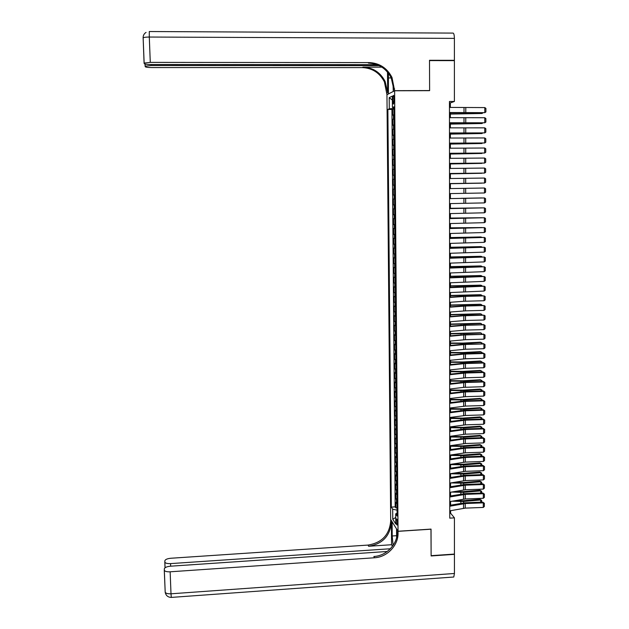 <?xml version="1.0" encoding="UTF-8"?>
<svg xmlns="http://www.w3.org/2000/svg" width="629" height="629" viewBox="0 0 629 629"><rect width="100%" height="100%" fill="white"/><g stroke="black" fill="none" stroke-linecap="round" stroke-linejoin="round"><path stroke-width="0.94" d="M397.457 522.982C397.316 520.191 396.978 518.831 396.435 518.909L396.152 520.946C396.294 523.729 396.64 525.089 397.174 525.018L397.457 522.982M386.961 94.704L390.68 519.491L398.031 531.253L394.619 90.765L386.961 94.704M393.966 114.769L392.685 115.186L392.638 109.124L393.919 109.116M393.998 118.818L392.716 119.219L394.006 119.211M392.716 119.219L392.763 125.257L394.045 124.896M394.124 134.991L392.842 135.306L392.795 129.283L394.084 129.267M394.202 145.063L392.928 145.33L392.881 139.323L394.163 139.308M394.281 155.111L393.007 155.332L392.96 149.332L394.241 149.317M394.359 165.136L393.086 165.301L393.039 159.318L394.32 159.302M394.438 175.129L393.164 175.247L393.117 169.28L394.399 169.264M394.517 185.099L393.243 185.162L393.196 179.218L394.477 179.194M393.322 195.061L394.595 195.037L393.322 195.061L393.274 189.125L394.548 189.101L394.029 189.093L393.998 185.123M394.627 199.016L393.353 199.008L393.4 204.928L394.674 204.905M394.705 208.922L393.44 208.867L393.487 214.772L394.753 214.741M394.784 218.806L393.518 218.703L393.565 224.592L394.831 224.561M394.863 228.665L393.597 228.508L393.644 234.381L394.91 234.35M394.941 238.493L393.675 238.289L393.723 244.146L394.981 244.115M395.02 248.306L393.754 248.054L393.793 253.896L395.059 253.857M395.091 258.087L393.825 257.78L393.872 263.614L395.138 263.575M395.169 267.836L393.903 267.49L393.951 273.308L395.216 273.269M395.248 277.57L393.982 277.177L394.029 282.971L395.287 282.932M395.327 287.28L394.061 286.832L394.108 292.619L395.366 292.579M395.397 296.959L394.139 296.471L394.186 302.234L395.437 302.195M395.476 306.614L394.218 306.079L394.265 311.835L395.515 311.787M395.555 316.245L394.297 315.664L394.336 321.403L395.594 321.364M395.625 325.853L394.367 325.224L394.414 330.948L395.665 330.909M395.704 335.438L394.446 334.762L394.493 340.478L395.743 340.431M395.775 344.999L394.525 344.275L394.572 349.976L395.814 349.921M395.853 354.536L394.595 353.765L394.642 359.45L395.893 359.395M395.924 364.049L394.674 363.232L394.721 368.901L395.963 368.846M396.003 373.532L394.753 372.675L394.792 378.328L396.042 378.273M396.073 382.998L394.823 382.094L394.87 387.731L396.113 387.676M396.152 392.433L394.902 391.49L394.949 397.111L396.184 397.056M396.223 401.852L394.973 400.854L395.02 406.468L396.262 406.413M396.301 411.24L395.051 410.202L395.098 415.8L396.333 415.745M396.372 420.612L395.13 419.527L395.169 425.11L396.404 425.047M396.443 429.953L395.201 428.829L395.248 434.395L396.482 434.332M396.522 439.278L395.279 438.106L395.319 443.665L396.553 443.594M396.592 448.571L395.35 447.361L395.397 452.904L396.624 452.841M396.663 457.849L395.421 456.591L395.468 462.118L396.695 462.056M396.734 467.103L395.499 465.806L395.539 471.318L396.765 471.247M396.813 476.326L395.57 474.989L395.617 480.485L396.844 480.414M396.883 485.533L395.649 484.149L395.688 489.637L396.915 489.566M396.954 494.716L395.72 493.293L395.759 498.766L396.985 498.695M450.348 107.441L450.348 102.92L454.397 101.466L449.46 101.489L449.759 518.147L454.429 517.856L450.592 513.209L450.592 510.693M392.803 98.879L392.818 101.159C392.897 103.337 393.156 104.272 393.612 103.966L394.116 98.25C394.037 96.064 393.778 95.128 393.322 95.443L392.803 98.879L394.124 98.871M397.096 513.138L395.696 513.838L397.119 516.016L393.903 106.804L392.425 107.449L393.911 107.614M395.696 513.838L395.783 524.004L392.755 519.232L392.677 509.199L391.309 507.116L387.873 109.446L389.288 108.825L389.194 97.644L392.331 96.095L392.425 107.449M392.638 109.124L391.946 109.422L395.177 506.872L395.838 507.87L397.056 507.792M397.025 503.876L395.79 502.406L395.838 507.87M396.993 500.22L395.759 498.766M396.923 491.045L395.688 489.637M396.852 481.853L395.617 480.485M396.781 472.638L395.539 471.318M396.71 463.4L395.468 462.118M396.632 454.146L395.397 452.904M396.561 444.86L395.319 443.665M396.49 435.551L395.248 434.395M396.412 426.218L395.169 425.11M396.341 416.87L395.098 415.8M396.27 407.49L395.02 406.468M396.191 398.086L394.949 397.111M396.121 388.659L394.87 387.731M396.042 379.216L394.792 378.328M395.971 369.742L394.721 368.901M395.9 360.244L394.642 359.45M395.822 350.723L394.572 349.976M395.743 341.177L394.493 340.478M395.672 331.609L394.414 330.948M395.594 322.017L394.336 321.403M395.523 312.401L394.265 311.835M395.444 302.753L394.186 302.234M395.366 293.09L394.108 292.619M395.295 283.396L394.029 282.971M395.216 273.678L393.951 273.308M395.138 263.936L393.872 263.614M395.059 254.171L393.793 253.896M394.988 244.382L393.723 244.146M394.91 234.562L393.644 234.381M394.831 224.726L393.565 224.592M394.753 214.859L393.487 214.772M394.674 204.968L393.4 204.928M393.274 189.125L394.029 189.093M393.196 179.218L394.469 179.123M393.117 169.28L394.391 169.138M393.039 159.318L394.312 159.129M392.96 149.332L394.234 149.089M392.881 139.323L394.155 139.025M392.795 129.283L394.076 128.937M394.619 90.765L429.615 90.662L429.513 60.596L454.397 60.628L454.397 101.466M398.031 531.253L431.038 529.099L431.124 555.674L454.437 554.07L454.429 517.856M450.584 505.173L450.584 501.47M450.576 495.966L450.576 492.224M450.576 486.736L450.568 482.954M450.568 477.474L450.568 473.661M450.561 468.196L450.561 464.344M450.561 458.895L450.553 455.003M450.553 449.57L450.553 445.639M450.545 440.221L450.545 436.251M450.545 430.849L450.537 426.839M450.537 421.446L450.537 417.404M450.529 412.026L450.529 407.938M450.521 402.584L450.521 398.456M450.521 393.117L450.513 388.95M450.513 383.619L450.513 379.421M450.506 374.106L450.506 369.86M450.506 364.568L450.498 360.283M450.498 355L450.49 350.675M450.49 345.407L450.49 341.044M450.482 335.8L450.482 331.389M450.482 326.16L450.474 321.71M450.474 316.497L450.474 312.008M450.466 306.803L450.466 302.282M450.458 297.092L450.458 292.524M450.458 287.359L450.45 282.751M450.45 277.593L450.45 272.947M450.443 267.805L450.443 263.111M450.435 257.992L450.435 253.259M450.435 248.156L450.427 243.376M450.427 238.289L450.427 233.469M450.419 228.398L450.419 223.539M450.411 218.483L450.411 213.585M450.411 208.545L450.403 203.599M450.403 198.575L450.403 193.59M450.395 188.574L450.395 183.574M450.388 178.526L450.388 173.549M450.388 168.446L450.38 163.485M450.38 158.343L450.372 153.405M450.372 148.216L450.372 143.294M450.364 138.065L450.364 133.151M450.364 127.884L450.356 122.993M450.356 117.67L450.348 112.803M449.468 102.928L450.348 102.92M449.759 513.264L450.592 513.209M393.919 108.455L389.288 108.825M391.946 109.422L387.873 109.446M395.177 506.872L391.309 507.116M392.677 509.199L397.072 510.158M392.37 100.082L389.194 97.644M392.755 519.232L395.727 517.47M449.468 107.41L484.81 107.59L484.794 112.67L485.902 111.954L485.918 108.4L484.81 107.59M449.468 112.536L484.794 112.67L449.468 112.78M450.356 114.077L482.05 113.495L450.348 113.88M482.868 112.89L482.05 113.495L482.05 112.905M454.397 38.385L149.293 37.04L149.301 31.529L452.746 33.093C453.745 32.85 454.295 34.619 454.397 38.385L454.397 60.313L429.513 60.282L429.615 90.552L394.619 90.662L391.977 77.414C387.047 67.995 379.421 63.049 369.097 62.585L150.284 62.373L144.143 63.081L144.238 63.663C144.804 64.182 147.021 64.465 150.897 64.52L377.023 64.669M388.431 73.255L388.415 93.855L386.961 94.602L384.405 81.856C379.649 72.799 372.289 68.05 362.343 67.602L151.77 67.555C147.98 67.507 145.818 67.232 145.268 66.737L145.181 66.194L151.18 65.51L379.248 65.628M393.274 91.457L392.999 82.824M393.07 91.457L394.619 90.662M387.495 72.083L387.668 92.51L385.121 81.44C380.341 72.343 372.966 67.578 362.98 67.13L381.897 67.138M453.784 60.628L454.397 60.313M394.603 88.878L393.833 89.287L391.214 77.862C386.3 68.475 378.697 63.553 368.413 63.089L369.097 62.585M387.275 551.476L170.428 566.202C166.811 566.58 164.782 567.46 164.326 568.836L164.326 570.346C165.042 571.439 166.984 571.926 170.144 571.8L171.002 593.8L454.437 573.483L454.437 554.346L431.124 555.95L430.975 529.107M392.134 521.818L392.197 535.979L393.101 545.374M392.079 521.818L390.68 519.585L390.688 521.111C389.437 534.815 381.882 542.803 368.012 545.076L170.821 558.253C167.29 558.615 165.301 559.456 164.861 560.777L164.853 562.208C165.553 563.262 167.448 563.733 170.553 563.608L170.656 566.186M391.576 544.73L391.387 522.227C390.129 535.971 382.542 543.991 368.625 546.271L391.576 544.73L392.472 546.263M431.038 529.193L398.031 531.34L398.047 532.928C398.401 545.351 387.236 557.145 374.538 557.766L170.144 571.8M398.031 531.34L396.545 528.973L396.616 537.528M390.357 548.755L170.553 563.608M454.437 573.483L453.784 577.021L453.187 577.06M398.047 532.928L397.308 531.741C397.662 544.124 386.536 555.871 373.878 556.492L374.538 557.766M449.476 117.654L484.77 117.733L484.755 122.797L485.863 122.081L485.871 118.535L484.77 117.733M449.476 122.765L484.755 122.797L449.476 122.977M449.483 127.868L484.731 127.852L484.715 132.9L485.816 132.176L485.832 128.646L484.731 127.852M449.483 132.963L484.715 132.9L449.483 133.144M449.491 138.05L484.692 137.948L484.676 142.98L485.777 142.248L485.792 138.726L484.692 137.948M449.491 143.137L484.676 142.98L449.491 143.286M449.499 148.216L484.66 148.012L484.637 153.028L485.737 152.289L485.753 148.782L484.66 148.012M449.499 153.279L484.637 153.028L449.499 153.397M450.356 124.102L482.011 123.52L450.356 123.929M482.718 123.001L482.011 123.52L482.011 123.009M450.364 134.103L481.979 133.529L450.364 133.953M482.569 133.081L481.979 133.529L481.979 133.089M450.372 144.072L481.94 143.506L450.372 143.955M482.427 143.137L481.94 143.145M450.38 154.026L481.908 153.46L450.38 153.924M449.507 158.343L484.621 158.044L484.597 163.06L485.698 162.313L485.714 158.807L484.621 158.044M449.507 163.406L484.597 163.06L449.507 163.493M450.38 163.949L481.869 163.383L450.38 163.878M449.507 168.454L484.582 168.061L484.558 173.061L485.659 172.307L485.674 168.808L484.582 168.061M449.515 173.494L484.558 173.061L449.515 173.549M450.388 173.84L481.838 173.29L450.388 173.801M449.515 178.534L484.542 178.046L484.519 183.031L485.619 182.276L485.635 178.785L484.542 178.046M449.523 183.566L484.519 183.031L449.523 183.589M450.395 183.715L481.806 183.165L450.395 183.692M449.523 188.59L484.503 188.008L484.487 192.977L485.58 192.215L485.596 188.739L484.503 188.008M449.531 193.606L484.487 192.977M449.531 198.615L484.464 197.946L449.531 198.591M449.538 203.615L484.448 202.9L484.464 197.946L485.557 198.662L485.541 202.129L484.448 202.9M461.096 198.316L481.751 197.931L461.096 198.355M449.538 208.616L484.424 207.853L449.538 208.569M449.546 213.608L484.409 212.799L484.424 207.853L485.517 208.561L485.502 212.02L484.409 212.799M481.72 207.861L450.411 208.325M481.869 207.861L450.411 208.285M449.546 218.593L484.385 217.736L449.546 218.515M449.546 223.57L484.369 222.674L484.385 217.736L485.478 218.436L485.462 221.888L484.369 222.674M481.68 217.72L450.411 218.129M481.932 217.72L450.411 218.066M449.554 228.539L484.354 227.596L449.554 228.429M449.554 233.508L484.33 232.518L484.354 227.596L485.439 228.288L485.423 231.724L484.33 232.518M481.649 227.556L450.419 227.91M482.003 227.549L450.419 227.824M449.562 238.462L484.314 237.432L449.562 238.328M449.562 243.415L484.291 242.338L484.314 237.432L485.399 238.108L485.384 241.544L484.291 242.338M481.617 237.369L450.427 237.676M482.066 237.361L480.729 236.936L450.427 237.558M449.57 248.361L484.275 247.236L449.57 248.196M449.57 253.298L484.259 252.135L484.275 247.236L485.36 247.905L485.344 251.333L484.259 252.135M481.578 247.158L481.578 246.749L450.435 247.401M482.136 247.142L480.698 246.623L450.435 247.268M449.578 258.236L484.236 257.025L449.578 258.039M449.578 263.158L484.22 261.908L484.236 257.025L485.321 257.678L485.305 261.098L484.22 261.908M481.547 256.915L481.547 256.435L450.435 257.112M482.215 256.899L480.658 256.294L450.435 256.954M449.578 268.08L484.204 266.782L449.578 267.852M449.586 272.994L484.181 271.649L484.204 266.782L485.281 267.427L485.266 270.832L484.181 271.649M481.515 266.649L481.515 266.098L450.443 266.798M482.286 266.633L480.627 265.933L450.443 266.61M449.586 277.9L484.165 276.516L465.035 276.736L449.586 277.648M449.593 282.806L484.141 281.367L484.165 276.516L485.242 277.153L485.226 280.55L484.141 281.367M481.476 276.359L481.484 275.738L450.45 276.453M482.364 276.343L480.595 275.549L450.45 276.249M449.593 287.697L484.126 286.219L465.028 286.431L449.593 287.414M449.601 292.587L484.11 291.07L484.126 286.219L485.203 286.848L485.187 290.236L484.11 291.07M481.444 286.046L481.444 285.354L450.458 286.093M482.364 286.022L480.564 285.141L450.458 285.857M449.601 297.47L465.523 296.353L484.086 295.905L465.012 296.102L449.601 297.155M449.609 302.345L463.793 301.275L484.071 300.741L484.086 295.905L485.163 296.526L485.156 299.907L484.071 300.741M481.413 295.709L481.413 294.946L450.458 295.701M482.325 295.685L480.532 294.71L450.458 295.449M449.609 307.211L465.515 306.024L484.055 305.56L465.004 305.749L449.609 306.873M449.609 312.078L465.507 310.852L484.031 310.38L484.055 305.56L485.124 306.174L485.116 309.547L484.031 310.38M481.374 305.34L481.382 304.515L450.466 305.285M482.294 305.317L480.501 304.255L450.466 305.01M449.617 316.937L463.777 315.758L484.016 315.2L464.988 315.373L449.617 316.568M449.617 321.789L465.491 320.483L484 320.004L484.016 315.2L485.085 315.797L485.077 319.162L484 320.004M481.342 314.956L481.35 314.052L450.474 314.846M482.254 314.932L480.47 313.777L450.474 314.547M449.625 326.632L465.484 325.287L483.976 324.808L464.973 324.973L449.625 326.231M449.625 331.467L465.476 330.091L483.96 329.604L483.976 324.808L485.053 325.397L485.038 328.755L483.96 329.604M483.426 324.485L485.053 325.397M481.311 324.54L481.311 323.573L450.474 324.383M482.223 324.517L480.438 323.267L450.474 324.061M449.633 336.303L463.754 334.982L483.945 334.392L464.965 334.542L449.633 335.878M449.633 341.13L465.468 339.676L483.921 339.173L483.945 334.392L485.014 334.974L484.998 338.316L483.921 339.173M483.386 334.046L485.014 334.974M481.279 334.109L481.279 333.071L450.482 333.897M482.191 334.078L480.407 332.741L450.482 333.551M449.633 345.95L465.46 344.456L483.905 343.953L464.949 344.087L449.633 345.494M449.641 350.762L465.452 349.237L483.89 348.725L483.905 343.953L484.975 344.527L484.959 347.861L483.89 348.725M483.347 343.583L484.975 344.527M481.248 343.646L481.248 342.538L463.722 343.434L450.49 343.387M482.152 343.623L482.16 343.08L480.375 342.192L462.889 343.088L450.49 343.017M449.641 355.574L463.73 354.111L483.866 353.49L483.316 353.097L464.941 353.616L449.641 355.086M449.649 360.37L465.436 358.774L483.85 358.247L483.866 353.49L484.935 354.056L484.92 357.382L483.85 358.247M483.316 353.097L484.935 354.056M449.649 365.166L465.429 363.531L483.835 363.004L483.276 362.587L464.925 363.114L449.649 364.655M449.656 369.954L465.429 368.279L483.811 367.753L483.835 363.004L484.896 363.554L484.888 366.88L483.811 367.753M483.276 362.587L484.896 363.554M449.656 374.742L465.421 373.028L483.795 372.494L483.245 372.053L464.91 372.588L449.656 374.2M449.664 379.515L465.413 377.77L483.78 377.227L483.795 372.494L484.857 373.036L484.849 376.346L483.78 377.227M483.245 372.053L484.857 373.036M481.209 353.16L481.216 351.988L463.715 352.916L450.498 352.853M482.121 353.136L482.121 352.515L480.344 351.619L462.873 352.547L450.498 352.46M481.177 362.65L481.185 361.408L463.699 362.375L450.498 362.296M482.089 362.626L482.089 361.934L480.312 361.015L462.865 361.982L450.498 361.879M481.146 372.116L481.146 370.811L463.691 371.818L450.506 371.715M482.05 372.093L482.058 371.322L480.281 370.395L462.858 371.393L450.506 371.275M449.664 384.288L465.405 382.503L483.756 381.96L483.206 381.496L464.902 382.047L449.664 383.721M449.664 389.052L463.691 387.354L483.74 386.678L483.756 381.96L484.825 382.487L484.81 385.797L483.74 386.678M483.206 381.496L484.825 382.487M481.114 381.559L481.114 380.183L463.683 381.229L450.513 381.111M482.018 381.536L482.018 380.687L480.249 379.751L462.85 380.789L450.513 380.647M449.672 393.809L465.389 391.953L483.725 391.395L483.174 390.916L464.886 391.474L449.672 393.219M449.672 398.566L465.389 396.671L483.701 396.113L483.725 391.395L484.786 391.922L484.77 395.216L483.701 396.113M483.174 390.916L484.786 391.922M481.083 390.979L481.083 389.54L463.667 390.617L450.513 390.483M481.987 390.955L481.987 390.027L480.218 389.084L462.834 390.153L450.513 390.004M449.68 403.315L465.381 401.381L483.685 400.815L483.135 400.311L464.878 400.877L449.68 402.694M449.68 408.056L465.374 406.09L483.67 405.516L483.685 400.815L484.747 401.333L484.739 404.62L483.67 405.516M483.135 400.311L484.747 401.333M481.043 400.374L481.051 398.865L463.659 399.981L450.521 399.832M481.956 399.352L480.186 398.393L481.956 399.352L481.948 400.351M450.521 399.329L462.826 399.494L480.186 398.393M449.688 412.789L465.366 410.784L483.654 410.21L483.103 409.683L464.862 410.257L449.68 412.144M449.688 417.514L465.358 415.478L483.63 414.896L483.654 410.21L484.707 410.713L484.7 413.992L483.63 414.896M483.103 409.683L484.707 410.713M481.012 409.746L481.02 408.174L463.644 409.322L450.529 409.157M481.916 408.646L480.155 407.678L481.916 408.646L481.916 409.723M450.529 408.63L462.818 408.819L480.155 407.678M449.688 422.24L465.35 420.172L483.615 419.574L483.064 419.032L464.847 419.622L449.688 421.564M449.696 426.957L465.35 424.85L483.599 424.253L483.615 419.574L484.676 420.078L484.66 423.348L483.599 424.253M483.064 419.032L484.676 420.078M480.981 419.095L480.988 417.459L463.636 418.639L450.537 418.458M481.885 417.915L480.124 416.941L481.885 417.915L481.885 419.071M450.537 417.908L462.81 418.112L480.124 416.941M449.696 431.667L465.342 429.528L483.575 428.923L483.033 428.357L464.839 428.954L449.696 430.967M449.704 436.369L465.334 434.191L483.559 433.585L483.575 428.923L484.637 429.41L484.621 432.673L483.559 433.585M483.033 428.357L484.637 429.41M480.949 428.42L480.957 426.721L463.628 427.932L450.537 427.736M481.853 427.17L480.092 426.179L481.853 427.17L481.845 428.396M450.537 427.162L462.795 427.382L480.092 426.179M449.704 441.071L463.628 439.003L483.544 438.248L482.993 437.658L464.823 438.264L449.704 440.347M449.711 445.764L465.318 443.516L483.528 442.902L483.544 438.248L484.597 438.728L484.589 441.983L483.528 442.902M482.993 437.658L484.597 438.728M480.918 437.721L480.926 435.96L463.612 437.202L450.545 436.99M481.822 436.392L480.061 435.394L481.822 436.392L481.814 437.698M450.545 436.4L462.787 436.636L480.061 435.394M449.711 450.45L465.311 448.17L483.504 447.549L482.962 446.936L464.815 447.549L449.711 449.696M449.711 455.129L465.311 452.817L483.489 452.188L483.504 447.549L484.566 448.013L484.55 451.26L483.489 452.188M482.962 446.936L484.566 448.013M480.886 447.007L480.886 445.167L463.604 446.456L450.553 446.22M481.783 445.599L480.029 444.585L481.783 445.599L481.783 446.975M450.702 445.615L462.779 445.859L480.029 444.585M449.719 459.807L465.303 457.456L483.473 456.827L482.923 456.19L464.8 456.819L449.719 459.028M449.719 464.477L465.295 462.087L483.449 461.45L483.473 456.827L484.527 457.283L484.511 460.522L483.449 461.45M482.923 456.19L484.527 457.283M480.855 456.261L480.855 454.366L463.597 455.679L450.553 455.427M481.751 454.783L479.998 453.753L481.751 454.783L481.751 456.229M451.653 454.83L462.771 455.066L479.998 453.753M449.727 469.14L465.287 466.718L483.434 466.073L482.891 465.421L464.792 466.058L449.727 468.338M449.727 473.794L465.279 471.341L483.418 470.696L483.434 466.073L484.487 466.529L484.479 469.761L483.418 470.696M482.891 465.421L484.487 466.529M480.815 465.491L480.823 463.534L463.581 464.878L450.561 464.619M481.72 463.943L479.966 462.905L481.72 463.943L481.712 465.46M452.542 464.021L462.763 464.249L479.966 462.905M449.727 478.449L465.279 475.956L483.402 475.304L482.86 474.628L464.776 475.28L449.727 477.615M449.735 483.096L465.271 480.572L483.379 479.911L483.402 475.304L484.448 475.752L484.44 478.976L483.379 479.911M482.86 474.628L484.448 475.752M480.784 474.698L480.792 472.678L463.573 474.062L450.568 473.779M481.688 473.079L479.935 472.033L481.688 473.079L481.68 474.667M453.36 473.197L462.747 473.409L479.935 472.033M449.735 487.734L465.263 485.179L483.363 484.511L482.82 483.811L464.76 484.472L449.735 486.877M449.743 492.373L465.256 489.779L483.347 489.11L483.363 484.511L484.416 484.951L484.401 488.159L483.347 489.11M482.82 483.811L484.416 484.951M480.753 483.89L480.76 481.798L463.565 483.221L450.734 482.923M481.657 482.191L479.903 481.13L481.657 482.191L481.649 483.858M454.122 482.349L462.74 482.545L479.903 481.13M449.743 496.996L465.248 494.37L483.331 493.702L482.789 492.979L464.752 493.647L449.743 496.116M449.751 501.62L465.248 498.962L483.316 498.286L483.331 493.702L484.377 494.127L484.369 497.327L483.316 498.286M482.789 492.979L484.377 494.127M480.721 493.05L480.729 490.903L463.549 492.35L451.449 492.067M481.625 491.28L479.872 490.211L481.625 491.28L481.617 493.018M454.838 491.477L462.732 491.658L479.872 490.211M449.751 506.235L465.24 503.546L483.292 502.862L482.75 502.115L464.737 502.799L449.751 505.331M449.751 510.85L465.232 508.122L483.276 507.43L483.292 502.862L484.346 503.279L484.33 506.479L483.276 507.43M482.75 502.115L484.346 503.279M480.69 502.194L480.698 499.984L463.542 501.462L452.125 501.195M481.586 500.346L479.841 499.269L481.586 500.346L481.586 502.162M455.506 500.582L462.724 500.747L479.841 499.269M393.471 118.928L393.44 114.887M396.522 503.483L396.49 499.827M396.443 494.331L396.419 490.667M396.372 485.163L396.341 481.492M396.301 475.972L396.27 472.285M396.231 466.749L396.199 463.062M396.152 457.511L396.121 453.808M396.081 448.249L396.05 444.538M396.011 438.963L395.979 435.244M395.932 429.654L395.9 425.919M395.861 420.321L395.83 416.579M395.783 410.965L395.751 407.215M395.712 401.585L395.68 397.827M395.633 392.182L395.61 388.415M395.562 382.754L395.531 378.973M395.484 373.304L395.452 369.514M395.413 363.829L395.382 360.032M395.334 354.331L395.303 350.526M395.264 344.81L395.232 340.989M395.185 335.257L395.154 331.436M395.106 325.688L395.075 321.851M395.036 316.096L395.004 312.251M394.957 306.472L394.926 302.62M394.878 296.833L394.847 292.965M394.8 287.162L394.776 283.286M394.729 277.468L394.697 273.584M394.65 267.75L394.619 263.858M394.572 258.008L394.54 254.1M394.493 248.235L394.462 244.319M394.414 238.446L394.383 234.523M394.336 228.626L394.304 224.687M394.257 218.782L394.234 214.835M394.186 208.914L394.155 204.96M394.108 199.016L394.076 195.053M393.951 179.155L393.919 175.169M393.864 169.177L393.833 165.183M393.785 159.184L393.754 155.174M393.707 149.159L393.675 145.142M393.628 139.111L393.597 135.086M393.55 129.031L393.518 124.998M394.124 101.151L392.818 101.159M464.013 107.811L464.013 112.89M465.79 107.818L465.782 112.898M461.167 113.542L461.167 113.063M387.668 92.51L386.945 92.888M362.98 67.13L362.343 67.602M145.126 66.273L145.04 64.048M144.088 63.167L143.145 37.866C143.844 37.347 145.897 37.072 149.293 37.04L150.284 62.373M151.141 64.52L151.18 65.51M143.09 37.968L143.231 36.427M391.246 77.933L388.282 77.941M391.387 522.227L390.688 521.111M368.625 546.271L368.012 545.076M165.026 567.798L164.798 561.996M171.308 597.408L171.002 593.8C167.849 593.933 165.914 593.414 165.199 592.259L164.263 570.118M396.6 535.688L392.197 535.979M464.005 117.969L463.998 123.04M465.774 117.977L465.767 123.04M463.99 128.104L463.99 133.159M465.759 128.104L465.751 133.159M463.982 138.215L463.974 143.255M465.743 138.207L465.735 143.247M463.966 148.295L463.966 153.327M465.735 148.287L465.727 153.311M461.159 123.606L461.159 123.198M463.958 158.351L463.95 163.367M465.719 158.335L465.712 163.351M463.943 168.383L463.943 173.384M465.704 168.36L465.696 173.36M463.935 178.384L463.911 183.44M465.688 178.361L465.68 183.353M463.919 188.362L463.919 193.339M465.672 188.33L465.672 193.307M463.911 198.316L463.903 203.277M465.664 198.284L465.657 203.246M463.903 208.238L463.895 213.192M465.649 208.199L465.641 213.152M463.887 218.145L463.88 223.083M465.633 218.098L465.625 223.036M463.88 228.012L463.872 232.942M465.617 227.965L465.617 232.895M463.864 237.864L463.856 242.778M465.609 237.817L465.602 242.723M463.856 247.692L463.848 252.591M465.594 247.629L465.586 252.536M463.84 257.489L463.84 262.379M465.578 257.426L465.57 262.317M461.049 257.442L461.049 257.049M463.832 267.262L463.825 272.145M465.57 267.199L465.562 272.074M461.041 267.199L461.041 266.751M463.817 277.012L463.817 281.878M465.554 276.941L465.546 281.808M463.801 276.776L463.801 276.383M461.033 276.933L461.033 276.43M463.809 286.738L463.801 291.589M465.539 286.659L465.531 291.51M463.793 286.47L463.793 286.03M461.026 286.643L461.026 286.085M463.793 296.432L463.793 301.275M465.523 296.353L465.515 301.197M463.777 296.149L463.777 295.661M461.018 296.33L461.018 295.716M463.785 306.111L463.777 310.938M465.515 306.024L465.507 310.852M463.77 305.796L463.77 305.262M461.01 305.985L461.01 305.317M463.777 315.758L463.77 320.578M465.499 315.672L465.491 320.483M463.754 315.42L463.754 314.846M461.002 315.624L461.002 314.893M463.762 325.382L463.754 330.186M465.484 325.287L465.476 330.091M463.746 325.02L463.746 324.399M460.994 325.232L460.994 324.454M463.754 334.982L463.746 339.778M465.476 334.887L465.468 339.676M463.73 334.589L463.738 333.928M460.986 334.817L460.986 333.983M463.738 344.558L463.738 349.339M465.46 344.456L465.452 349.237M463.722 344.142L463.722 343.434M460.978 344.385L460.978 343.489M463.73 354.111L463.722 358.884M465.444 354.009L465.436 358.774M463.722 363.641L463.715 368.397M465.429 363.531L465.429 368.279M463.707 373.146L463.699 377.887M465.421 373.028L465.413 377.77M463.715 353.671L463.715 352.916M460.971 353.923L460.971 352.971M463.699 363.169L463.699 362.375M460.963 363.436L460.963 362.43M463.691 372.651L463.691 371.818M460.955 372.926L460.955 371.873M463.699 382.629L463.691 387.354M465.405 382.503L465.397 387.236M463.675 382.102L463.683 381.229M460.947 382.393L460.947 381.284M463.683 392.079L463.683 396.797M465.389 391.953L465.389 396.671M463.667 391.537L463.667 390.617M460.939 391.828L460.939 390.672M463.675 401.514L463.667 406.224M465.381 401.381L465.374 406.09M463.659 400.94L463.659 399.981M460.931 401.247L460.939 400.036M463.667 410.918L463.659 415.62M465.366 410.784L465.358 415.478M463.644 410.32L463.644 409.322M460.923 410.643L460.931 409.377M463.652 420.306L463.644 424.992M465.35 420.172L465.35 424.85M463.636 419.685L463.636 418.639M460.923 420.015L460.923 418.694M463.644 429.67L463.636 434.34M465.342 429.528L465.334 434.191M463.628 429.017L463.628 427.932M460.915 429.363L460.915 427.987M463.628 439.003L463.628 443.665M465.326 438.861L465.318 443.516M463.612 438.334L463.612 437.202M460.908 438.688L460.908 437.265M463.62 448.32L463.612 452.966M465.311 448.17L465.311 452.817M463.604 447.62L463.604 446.456M460.9 447.99L460.9 446.511M463.612 457.613L463.604 462.244M465.303 457.456L465.295 462.087M463.589 456.89L463.597 455.679M460.892 457.267L460.892 455.734M463.597 466.875L463.597 471.506M465.287 466.718L465.279 471.341M463.581 466.128L463.581 464.878M460.884 466.521L460.884 464.941M463.589 476.122L463.581 480.737M465.279 475.956L465.271 480.572M463.573 475.351L463.573 474.062M460.876 475.752L460.876 474.117M463.581 485.344L463.573 489.944M465.263 485.179L465.256 489.779M463.557 484.55L463.565 483.221M460.868 484.959L460.868 483.276M463.565 494.543L463.557 499.135M465.248 494.37L465.248 498.962M463.549 493.726L463.549 492.35M460.86 494.142L460.86 492.413M463.557 503.719L463.549 508.295M465.24 503.546L465.232 508.122M463.542 502.878L463.542 501.462M460.853 503.31L460.853 501.525M385.121 81.44L384.405 81.856M391.214 77.862L391.977 77.414M145.095 64.056L145.181 66.194M146.062 32.409C144.072 33.62 143.097 35.444 143.145 37.866L144.143 63.081M164.853 562.208L165.073 567.759M164.326 570.346L165.199 592.259C165.875 595.545 167.888 597.267 171.23 597.416L453.784 577.021"/></g></svg>
